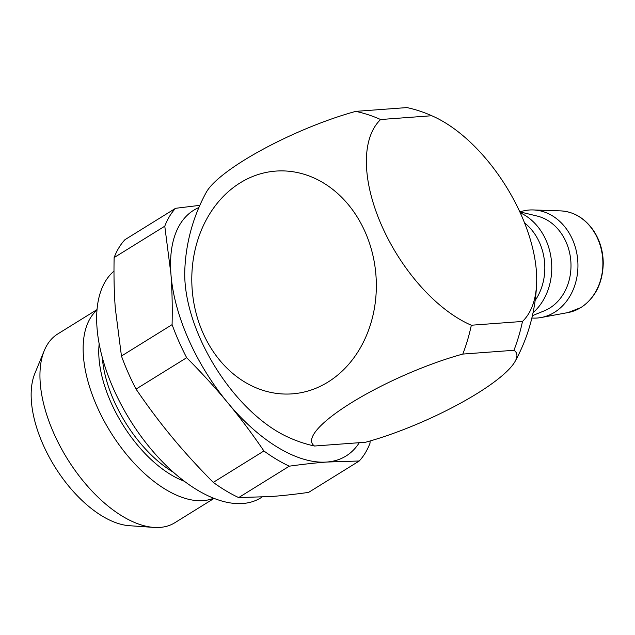 <?xml version="1.0" encoding="UTF-8"?>
<svg xmlns="http://www.w3.org/2000/svg" width="635" height="635" viewBox="0 0 635 635"><rect width="100%" height="100%" fill="white"/><g stroke="black" fill="none" stroke-linecap="round" stroke-linejoin="round"><path stroke-width="0.95" d="M431.752 115.737A170.085 140.343 -94.2 0 0 429.268 114.657A170.085 140.343 -94.2 0 0 406.916 107.585L355.767 111.371A170.085 140.343 85.8 0 1 380.603 119.523A123.944 64.31 58.2 0 0 381.714 225.655A123.944 64.31 58.2 0 0 471.329 325.231L522.486 321.445A123.944 64.31 58.2 0 0 536.646 283.019A123.944 64.31 58.2 0 0 433.372 116.451A123.944 64.31 58.2 0 0 431.752 115.737L380.603 119.523M522.486 321.445A170.085 140.343 85.8 0 1 513.961 350.282A111.689 24.963 -23.8 0 1 515.183 361.244A111.689 24.963 -23.8 0 1 365.673 442.222L314.523 446.016A111.689 24.963 -23.8 0 1 351.306 402.812A111.689 24.963 -23.8 0 1 462.804 354.076L513.961 350.282M199.834 205.343L175.577 208.304A157.329 81.637 58.2 0 0 164.775 226.187L114.133 257.58C113.744 276.09 114.141 293.013 115.308 308.348L121.452 356.037A157.329 81.637 58.2 0 0 136.033 389.104C148.05 406.694 160.099 422.751 172.172 437.285C184.198 451.85 197.898 466.876 213.281 482.378L263.922 450.977A157.329 81.637 58.2 0 0 289.314 466.177C303.395 464.217 315.881 462.836 326.755 462.042A144.574 75.017 -121.8 0 1 227.782 402.804A144.574 75.017 -121.8 0 1 170.918 273.868A144.574 75.017 -121.8 0 1 198.874 207.55M535.17 300.418A52.268 43.124 -94.2 0 0 524.55 222.893M113.99 271.137A135.223 70.168 58.2 0 0 132.691 424.236A135.223 70.168 58.2 0 0 260.826 497.832L262.009 497.102M533.059 312.698A57.261 47.252 -94.2 0 0 551.212 258.953A57.261 47.252 -94.2 0 0 520.24 212.773M532.416 315.659L544.322 310.817A49.149 40.553 -94.2 0 0 549.727 308.054A49.149 40.553 -94.2 0 0 570.468 257.659A49.149 40.553 -94.2 0 0 537.305 216.09L519.811 211.844M531.86 318.024A54.15 44.68 -94.2 0 0 541.179 317.508A54.15 44.68 -94.2 0 0 554.514 312.309A54.15 44.68 -94.2 0 0 576.58 252.23A54.15 44.68 -94.2 0 0 533.209 209.939A54.15 44.68 -94.2 0 0 520.017 211.892M96.988 310.102A111.069 57.634 58.2 0 0 110.474 431.951A111.069 57.634 58.2 0 0 213.622 498.213M97.028 309.602L57.737 333.97A111.069 57.634 58.2 0 0 44.283 350.599A111.069 57.634 58.2 0 0 53.681 432.999A111.069 57.634 58.2 0 0 153.908 527.415A111.069 57.634 58.2 0 0 174.784 522.764L214.082 498.396M44.283 350.599L34.885 373.388A95.671 49.641 58.2 0 0 42.982 444.373A95.671 49.641 58.2 0 0 129.326 525.701L153.908 527.415M471.329 325.231A170.085 140.343 85.8 0 1 462.804 354.076M355.767 111.371A111.689 24.963 156.2 0 0 206.256 192.349A176.038 176.038 0 0 0 184.785 270.573A123.944 64.31 58.2 0 0 288.068 437.15A176.038 176.038 0 0 0 292.163 438.944A170.085 140.343 -94.2 0 0 314.523 446.016M202.906 332.788A111.689 92.162 85.8 0 1 286.575 171.053A111.689 92.162 85.8 0 1 362.672 343.583A111.689 92.162 85.8 0 1 202.906 332.788M359.283 442.698A144.574 75.017 -121.8 0 1 326.755 462.042L359.243 460.994A157.329 81.637 58.2 0 0 370.046 443.119L370.086 440.984M164.775 226.187L170.918 273.868C172.085 289.211 172.474 306.133 172.093 324.636A157.329 81.637 58.2 0 0 186.674 357.711C202.057 373.213 215.765 388.239 227.782 402.804C239.855 417.338 251.904 433.395 263.922 450.977M186.674 357.711L136.033 389.104M172.093 324.636L121.452 356.037M213.281 482.378A157.329 81.637 58.2 0 0 238.673 497.578L289.314 466.177M238.673 497.578L271.153 496.522C282.027 495.729 294.513 494.355 308.602 492.395L359.243 460.994M114.133 257.58A157.329 81.637 58.2 0 1 124.936 239.705L175.577 208.304M102.306 357.489A95.25 49.427 58.2 0 0 173.538 472.376M184.348 481.243A96.949 50.308 -121.8 0 1 99.171 343.868M580.739 307.626A51.173 42.22 -94.2 0 0 601.599 250.849A51.173 42.22 -94.2 0 0 560.61 210.883C574.191 211.669 585.335 218.503 594.058 231.378C600.083 240.879 603.147 251.531 603.25 263.334C602.655 283.21 595.233 297.942 580.993 307.53L568.142 312.539A51.173 42.22 -94.2 0 0 580.739 307.626M433.372 116.451A176.038 176.038 0 0 0 429.268 114.657M515.183 361.244A176.038 176.038 0 0 0 536.646 283.019M560.61 210.883L533.209 209.939M568.142 312.539L541.179 317.508"/></g></svg>
